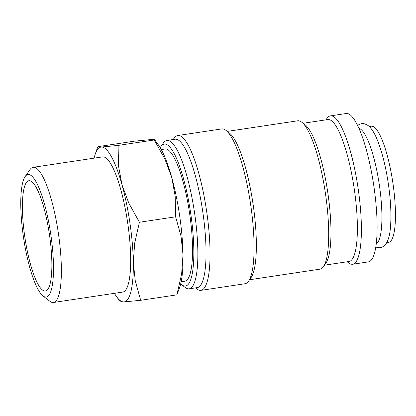 <?xml version="1.0" encoding="UTF-8"?>
<svg xmlns="http://www.w3.org/2000/svg" width="416" height="416" viewBox="0 0 416 416"><rect width="100%" height="100%" fill="white"/><g stroke="black" fill="none" stroke-linecap="round" stroke-linejoin="round"><path stroke-width="0.62" d="M347.282 261.758L348.696 262.86A75.01 16.614 -98.5 0 0 352.721 264.238L368.446 261.872A75.01 16.614 -98.5 0 0 373.937 186.685A75.01 16.614 -98.5 0 0 346.138 113.521L330.413 115.882A75.01 16.614 -98.5 0 0 326.976 118.383L325.946 119.855M352.721 264.238A75.01 16.614 -98.5 0 0 358.212 189.051A75.01 16.614 -98.5 0 0 330.413 115.882M180.7 283.868A71.75 15.891 -98.5 0 0 181.704 284.752L185.162 287.446A75.01 16.614 -98.5 0 0 189.181 288.824A75.01 16.614 -98.5 0 0 194.678 213.637A75.01 16.614 -98.5 0 0 166.878 140.468A75.01 16.614 -98.5 0 0 163.441 142.969L160.93 146.557A71.75 15.891 -98.5 0 0 160.228 147.701M181.704 284.752A71.75 15.891 -98.5 0 0 190.809 214.152A71.75 15.891 -98.5 0 0 160.93 146.557M189.181 288.824L197.361 287.591A75.01 16.614 -98.5 0 0 202.857 212.41A75.01 16.614 -98.5 0 0 175.058 139.24L166.878 140.468M195.468 287.877L196.789 288.907A78.27 17.337 -98.5 0 0 200.99 290.347A78.27 17.337 -98.5 0 0 206.726 211.89A78.27 17.337 -98.5 0 0 177.715 135.543A78.27 17.337 -98.5 0 0 174.127 138.154L173.165 139.526M200.99 290.347L245.019 283.728A78.27 17.337 -98.5 0 0 248.607 281.117A78.27 17.337 -98.5 0 0 250.754 205.27A78.27 17.337 -98.5 0 0 225.945 130.359A78.27 17.337 -98.5 0 0 221.744 128.924L177.715 135.543M248.607 281.117L251.118 277.529A75.01 16.614 -98.5 0 0 253.172 204.844A75.01 16.614 -98.5 0 0 229.398 133.052L225.945 130.359M249.569 279.744L320.013 269.152A75.01 16.614 -98.5 0 0 323.45 266.651A75.01 16.614 -98.5 0 0 325.51 193.965A75.01 16.614 -98.5 0 0 301.73 122.179A75.01 16.614 -98.5 0 0 297.71 120.801L227.266 131.394M323.45 266.651L325.962 263.063A71.75 15.891 -98.5 0 0 327.928 193.539A71.75 15.891 -98.5 0 0 305.188 124.873L301.73 122.179M324.48 265.184L349.092 261.482A71.75 15.891 -98.5 0 0 354.344 189.566A71.75 15.891 -98.5 0 0 327.756 119.579L303.144 123.282M175.625 216.809L181.038 236.267L182.998 254.816L181.652 273.863L176.888 294.85L179.748 287.154A78.27 17.337 81.5 0 0 182.998 254.816A78.27 17.337 81.5 0 0 179.676 215.956A78.27 17.337 81.5 0 0 171.704 177.377L175.183 196.134L175.625 216.809L139.417 222.253L128.804 203.107L122.013 184.85L118.529 166.098L118.092 145.423L101.322 147.046A78.27 17.337 81.5 0 1 122.013 184.85A78.27 17.337 81.5 0 1 129.99 223.428A78.27 17.337 81.5 0 1 133.307 262.288L134.659 243.24L139.417 222.253M43.025 295.937L49.806 301.226A68.338 15.137 -98.5 0 0 53.472 302.479A68.338 15.137 -98.5 0 0 58.479 233.979A68.338 15.137 -98.5 0 0 33.155 167.32A68.338 15.137 -98.5 0 0 30.02 169.598L25.09 176.644A61.937 13.718 -98.5 0 0 23.395 236.662A61.937 13.718 -98.5 0 0 43.025 295.937A61.937 13.718 -98.5 0 0 50.882 234.993A61.937 13.718 -98.5 0 0 25.09 176.644M33.155 167.32L102.456 156.9A68.338 15.137 81.5 0 1 127.785 223.558A68.338 15.137 81.5 0 1 122.777 292.063L53.472 302.479M376.277 243.948A58.703 13.005 -98.5 0 0 379.428 185.536A58.703 13.005 -98.5 0 0 358.899 128.346M161.283 149.557L164.949 149.006A66.856 14.81 81.5 0 1 189.722 214.219A66.856 14.81 81.5 0 1 184.824 281.232L181.163 281.783M24.768 236.579A55.744 12.35 81.5 0 1 30.524 180.939A55.744 12.35 81.5 0 1 49.509 235.076A55.744 12.35 81.5 0 1 46.956 290.233A55.744 12.35 81.5 0 1 24.768 236.579M369.268 126.532L371.207 126.24A58.703 13.005 81.5 0 1 392.964 183.503A58.703 13.005 81.5 0 1 388.664 242.341L386.719 242.632M94.099 158.158A78.27 17.337 81.5 0 1 95.176 154.336A78.27 17.337 81.5 0 1 101.322 147.046L97.713 146.884L98.03 146.64L134.238 141.196L151.008 139.573L154.606 139.662L154.3 139.979L164.913 159.125L171.704 177.377A78.27 17.337 81.5 0 0 158.356 144.836L154.606 139.662M116.568 296.655L120.318 301.829L123.916 301.917A78.27 17.337 81.5 0 1 116.568 296.655A78.27 17.337 81.5 0 1 114.421 293.316M123.916 301.917L140.686 300.295L135.268 280.836L133.307 262.288A78.27 17.337 81.5 0 1 123.916 301.917M118.092 145.423L154.3 139.979M140.686 300.295L176.888 294.85M357.578 125.507L359.481 124.28L361.556 123.656C362.695 123.105 364.837 123.703 367.983 125.455C371.228 127.936 374.223 132.496 376.969 139.142C381.878 151.06 385.684 166.078 388.398 184.194C390.853 201.432 391.513 216.138 390.374 228.316C389.704 235.477 388.18 240.718 385.814 244.041C383.318 246.641 381.446 247.842 380.198 247.65L378.03 247.666L375.851 247.052M95.176 154.336L97.713 146.884"/></g></svg>
